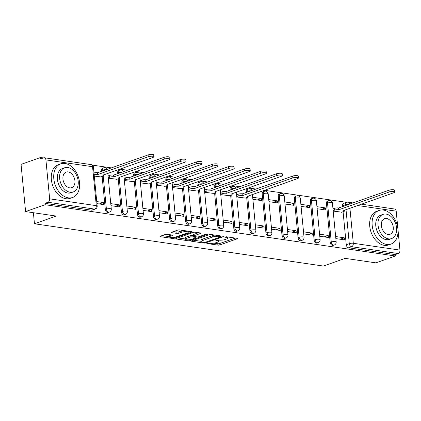 <?xml version="1.0" encoding="UTF-8"?>
<svg xmlns="http://www.w3.org/2000/svg" width="421" height="421" viewBox="0 0 421 421"><rect width="100%" height="100%" fill="white"/><g stroke="black" fill="none" stroke-linecap="round" stroke-linejoin="round"><path stroke-width="0.63" d="M207.111 243.196L206.843 243.391L207.143 243.533L217.883 245.106A1.4 0.347 174.5 0 0 219.857 244.917L237.139 238.823A1.4 0.347 174.5 0 0 237.523 238.539A1.4 0.347 174.5 0 0 237.091 238.333L226.351 236.76L224.703 237.091L226.398 237.439A4.478 1.105 174.5 0 1 227.782 238.091A4.478 1.105 174.5 0 1 226.556 238.996L225.119 239.507A4.478 1.105 174.5 0 1 218.809 240.112L216.041 240.044L215.773 240.244L216.078 240.386L217.468 240.591A4.478 1.105 174.5 0 1 218.852 241.244A4.478 1.105 174.5 0 1 217.625 242.143L216.189 242.654A4.478 1.105 174.5 0 1 209.879 243.264L207.111 243.196M167.195 234.308A1.4 0.347 174.5 0 0 165.227 234.497L160.375 236.207A1.4 0.347 174.5 0 0 159.991 236.491A1.4 0.347 174.5 0 0 160.427 236.697L172.352 238.439A1.4 0.347 174.5 0 0 174.326 238.249L191.608 232.155A1.4 0.347 174.5 0 0 191.992 231.876A1.4 0.347 174.5 0 0 191.56 231.671L179.635 229.924A1.4 0.347 174.5 0 0 177.662 230.113L171.805 232.181A1.4 0.347 174.5 0 0 171.421 232.46A1.4 0.347 174.5 0 0 171.852 232.666L176.957 233.413A1.4 0.347 174.5 0 0 178.93 233.223L181.835 232.197A3.747 0.926 174.5 0 1 185.882 231.608A3.747 0.926 174.5 0 1 188.266 232.234A3.747 0.926 174.5 0 1 187.24 232.992L175.862 237.002A3.747 0.926 174.5 0 1 171.815 237.597A3.747 0.926 174.5 0 1 169.431 236.965A3.747 0.926 174.5 0 1 170.452 236.213L172.352 235.544A1.4 0.347 174.5 0 0 172.736 235.26A1.4 0.347 174.5 0 0 172.3 235.055L167.195 234.308M395.356 255.994L375.89 262.857L345.204 258.368L323.386 266.056L34.459 223.767L56.277 216.073L25.597 211.579L45.063 204.717L395.356 255.994L395.224 254.616L398.261 253.547L351.614 246.722A2.852 1.958 -109.4 0 1 349.288 243.664L346.009 209.59M191.808 240.812A1.4 0.347 174.5 0 0 191.423 241.091A1.4 0.347 174.5 0 0 191.86 241.296L203.785 243.043A1.4 0.347 174.5 0 0 205.753 242.854L223.041 236.755A1.4 0.347 174.5 0 0 223.425 236.476A1.4 0.347 174.5 0 0 222.993 236.27L211.063 234.523A1.4 0.347 174.5 0 0 209.095 234.713L191.808 240.812L191.86 241.296M187.987 239.875L188.066 240.744L176.141 238.996A1.4 0.347 174.5 0 1 175.71 238.791A1.4 0.347 174.5 0 1 176.094 238.507L193.376 232.413A1.4 0.347 174.5 0 1 195.349 232.224L200.454 232.971L200.501 233.46A1.4 0.347 174.5 0 0 200.885 233.176A1.4 0.347 174.5 0 0 200.454 232.971M200.501 233.46L193.492 235.928A1.4 0.347 174.5 0 0 193.107 236.213A1.4 0.347 174.5 0 0 193.544 236.418L196.928 236.912A1.4 0.347 174.5 0 0 198.901 236.723L206.201 234.15L207.616 234.355L190.039 240.549A1.4 0.347 174.5 0 1 188.066 240.744M25.597 211.579L21.05 164.385L40.521 157.522L43.374 157.938M346.662 202.333L264.372 190.287M255.926 189.05L248.306 187.934M239.865 186.703L232.245 185.587M223.804 184.351L216.184 183.235M207.737 181.998L200.117 180.883M191.676 179.646L184.056 178.53M175.615 177.294L167.995 176.178M159.548 174.947L151.928 173.831M143.487 172.594L135.867 171.479M127.426 170.242L119.806 169.126M111.36 167.89L92.267 165.095M45.063 204.717L44.931 203.343L47.968 202.269A2.852 1.952 -81.7 0 0 49.657 198.828L45.91 159.891A2.852 1.952 -81.7 0 0 44.363 157.754A2.852 1.952 -81.7 0 0 43.684 157.828L40.653 158.896L40.521 157.522M395.224 254.616L348.583 247.79A2.852 1.958 -109.4 0 1 346.257 244.738L343.078 211.731M342.583 206.585L342.51 205.795L345.541 204.727A2.852 1.958 -109.4 0 1 346.651 202.338L343.62 203.406A2.852 1.958 70.6 0 0 342.51 205.795M361.402 204.164L394.656 209.032A2.852 1.952 98.3 0 1 396.203 211.163L399.95 250.106A2.852 1.952 98.3 0 1 398.261 253.547M319.776 236.249L328.406 237.512L328.206 235.444L324.128 236.886M317.129 208.727L325.754 209.99L325.554 207.927L321.476 209.363M303.715 233.897L312.34 235.16L312.145 233.097L308.067 234.534M301.062 206.374L309.693 207.637L309.493 205.574L305.414 207.011M287.648 231.545L296.279 232.808L296.079 230.745L292 232.181M285.001 204.027L293.632 205.29L293.432 203.222L289.353 204.664M271.587 229.192L280.218 230.455L280.018 228.392L275.939 229.829M268.94 201.675L277.565 202.938L277.371 200.875L273.292 202.312M255.526 226.84L264.151 228.103L263.956 226.04L259.878 227.477M252.874 199.322L261.504 200.585L261.304 198.523L257.226 199.959M239.46 224.493L248.09 225.756L247.89 223.688L243.812 225.13M236.812 196.97L245.427 198.07M223.398 222.141L232.029 223.404L231.829 221.341L227.75 222.777M220.751 194.618L229.361 195.718M207.337 219.788L215.968 221.051L215.768 218.988L211.689 220.425M204.685 192.271L213.3 193.371M191.276 217.436L199.901 218.699L199.701 216.636L195.623 218.073M188.624 189.918L197.239 191.018M175.21 215.084L183.84 216.347L183.64 214.284L179.562 215.72M172.563 187.566L181.172 188.666M159.149 212.737L167.779 214L167.579 211.931L163.501 213.373M156.496 185.214L165.111 186.314M143.087 210.384L151.713 211.647L151.518 209.584L147.439 211.021M140.435 182.861L149.05 183.966M127.021 208.032L135.651 209.295L135.451 207.232L131.373 208.669M124.374 180.514L132.983 181.614M110.96 205.68L119.59 206.943L119.39 204.88L115.312 206.316M108.308 178.162L116.922 179.262M96.951 203.627L103.524 204.59L103.329 202.527L99.251 203.964M94.299 176.11L100.861 176.909M105.313 209.469L106.392 209.084A2.852 1.958 -109.4 0 0 109.397 212.079L108.323 212.458A2.852 1.958 70.6 0 1 105.313 209.469L102.135 176.462M101.64 171.315L101.566 170.526L102.64 170.147A2.852 1.958 -109.4 0 1 103.75 167.758L102.677 168.137A2.852 1.958 70.6 0 0 101.566 170.526M121.38 211.816L122.453 211.437A2.852 1.958 -109.4 0 0 125.463 214.431L124.384 214.81A2.852 1.958 70.6 0 1 121.38 211.816L118.201 178.809M117.706 173.668L117.627 172.878L118.706 172.499A2.852 1.958 -109.4 0 1 119.817 170.11L118.738 170.489A2.852 1.958 70.6 0 0 117.627 172.878M137.441 214.168L138.514 213.789A2.852 1.958 -109.4 0 0 141.524 216.783L140.451 217.162A2.852 1.958 70.6 0 1 137.441 214.168L134.262 181.162M133.767 176.02L133.689 175.231L134.767 174.852A2.852 1.958 -109.4 0 1 135.878 172.457L134.799 172.842A2.852 1.958 70.6 0 0 133.689 175.231M153.502 216.52L154.581 216.141A2.852 1.958 -109.4 0 0 157.586 219.13L156.512 219.515A2.852 1.958 70.6 0 1 153.502 216.52L150.323 183.514M149.829 178.372L149.755 177.578L150.829 177.199A2.852 1.958 -109.4 0 1 151.939 174.81L150.865 175.189A2.852 1.958 70.6 0 0 149.755 177.578M169.568 218.873L170.642 218.494A2.852 1.958 -109.4 0 0 173.652 221.483L172.573 221.862A2.852 1.958 70.6 0 1 169.568 218.873L166.39 185.866M165.895 180.725L165.816 179.93L166.895 179.551A2.852 1.958 -109.4 0 1 168.005 177.162L166.927 177.541A2.852 1.958 70.6 0 0 165.816 179.93M185.629 221.225L186.703 220.841A2.852 1.958 -109.4 0 0 189.713 223.835L188.634 224.214A2.852 1.958 70.6 0 1 185.629 221.225L182.451 188.219M181.956 183.072L181.877 182.282L182.956 181.904A2.852 1.958 -109.4 0 1 184.066 179.514L182.988 179.893A2.852 1.958 70.6 0 0 181.877 182.282M201.691 223.572L202.769 223.193A2.852 1.958 -109.4 0 0 205.774 226.188L204.701 226.566A2.852 1.958 70.6 0 1 201.691 223.572L198.512 190.566M198.017 185.424L197.944 184.635L199.017 184.256A2.852 1.958 -109.4 0 1 200.128 181.867L199.054 182.246A2.852 1.958 70.6 0 0 197.944 184.635M217.752 225.924L218.831 225.545A2.852 1.958 -109.4 0 0 221.841 228.54L220.762 228.919A2.852 1.958 70.6 0 1 217.752 225.924L214.578 192.918M214.078 187.777L214.005 186.987L215.084 186.603A2.852 1.958 -109.4 0 1 216.194 184.214L215.115 184.598A2.852 1.958 70.6 0 0 214.005 186.987M233.818 228.277L234.892 227.898A2.852 1.958 -109.4 0 0 237.902 230.887L236.823 231.271A2.852 1.958 70.6 0 1 233.818 228.277L230.64 195.27M230.145 190.129L230.066 189.334L231.145 188.955A2.852 1.958 -109.4 0 1 232.255 186.566L231.176 186.945A2.852 1.958 70.6 0 0 230.066 189.334M249.879 230.629L250.958 230.25A2.852 1.958 -109.4 0 0 253.963 233.239L252.889 233.618A2.852 1.958 70.6 0 1 249.879 230.629L246.701 197.623M246.206 192.481L246.132 191.687L247.206 191.308A2.852 1.958 -109.4 0 1 248.316 188.918L247.243 189.297A2.852 1.958 70.6 0 0 246.132 191.687M265.94 232.981L267.019 232.597A2.852 1.958 -109.4 0 0 270.029 235.592L268.951 235.97A2.852 1.958 70.6 0 1 265.94 232.981L262.194 194.039L263.267 193.66A2.852 1.958 -109.4 0 1 264.383 191.271L263.304 191.65A2.852 1.958 70.6 0 0 262.194 194.039M282.007 235.328L283.08 234.95A2.852 1.958 -109.4 0 0 286.091 237.944L285.012 238.323A2.852 1.958 70.6 0 1 282.007 235.328L278.255 196.391L279.333 196.012A2.852 1.958 -109.4 0 1 280.444 193.623L279.365 194.002A2.852 1.958 70.6 0 0 278.255 196.391M298.068 237.681L299.147 237.302A2.852 1.958 -109.4 0 0 302.152 240.296L301.078 240.675A2.852 1.958 70.6 0 1 298.068 237.681L294.321 198.744L295.395 198.359A2.852 1.958 -109.4 0 1 296.505 195.97L295.431 196.354A2.852 1.958 70.6 0 0 294.321 198.744M314.129 240.033L315.208 239.654A2.852 1.958 -109.4 0 0 318.218 242.643L317.139 243.028A2.852 1.958 70.6 0 1 314.129 240.033L310.382 201.091L311.456 200.712A2.852 1.958 -109.4 0 1 312.566 198.323L311.493 198.701A2.852 1.958 70.6 0 0 310.382 201.091M330.196 242.385L331.269 242.007A2.852 1.958 -109.4 0 0 334.279 244.996L333.2 245.375A2.852 1.958 70.6 0 1 330.196 242.385L326.443 203.443L327.522 203.064A2.852 1.958 -109.4 0 1 328.633 200.675L327.554 201.054A2.852 1.958 70.6 0 0 326.443 203.443M34.459 223.767L33.396 212.726M335.837 238.596L344.467 239.859L344.267 237.797L340.189 239.233M333.19 211.079L341.805 212.179M325.554 207.927L316.929 206.664M309.493 205.574L300.862 204.311M293.432 203.222L284.801 201.959M277.371 200.875L268.74 199.612M261.304 198.523L252.674 197.26M344.267 237.797L335.642 236.534M44.931 203.343L91.578 210.168A2.852 1.958 70.6 0 0 92.262 210.105L95.293 209.037A2.852 1.958 -109.4 0 1 94.609 209.1L47.968 202.269M328.206 235.444L319.576 234.181M312.145 233.097L303.515 231.834M296.079 230.745L287.454 229.482M280.018 228.392L271.387 227.13M263.956 226.04L255.326 224.777M247.89 223.688L239.265 222.425M231.829 221.341L223.198 220.078M215.768 218.988L207.137 217.725M199.701 216.636L191.076 215.373M183.64 214.284L175.01 213.021M167.579 211.931L158.949 210.668M151.518 209.584L142.887 208.321M135.451 207.232L126.821 205.969M119.39 204.88L110.76 203.617M103.329 202.527L96.751 201.564M213.947 243.175L217.752 243.733A1.4 0.347 174.5 0 0 219.72 243.538L235.25 238.065M220.783 236.134L221.151 236.002M193.565 240.191L201.143 241.301M204.017 242.407L205.395 242.27L220.572 236.923L220.841 236.723L220.536 236.581L219.067 236.365A4.478 1.105 174.5 0 0 212.763 236.976L202.39 240.633A4.478 1.105 174.5 0 0 201.164 241.538A4.478 1.105 174.5 0 0 202.554 242.191L204.017 242.407M214.868 235.081A4.478 1.105 174.5 0 0 212.631 235.602L212.763 236.976M201.164 241.538L201.033 240.159A4.478 1.105 174.5 0 1 202.259 239.26L212.631 235.602M185.166 238.96L177.851 237.891M198.612 232.702L193.36 234.555A1.4 0.347 174.5 0 0 192.976 234.834L193.107 236.213M196.502 236.849L195.965 237.039M186.219 238.496A3.747 0.926 174.5 0 0 185.193 239.249A3.747 0.926 174.5 0 0 187.582 239.881A3.747 0.926 174.5 0 0 191.623 239.286L195.633 237.87A1.4 0.347 174.5 0 0 196.018 237.591A1.4 0.347 174.5 0 0 195.586 237.386L192.197 236.891A1.4 0.347 174.5 0 0 190.229 237.081L186.219 238.496L186.087 237.118A3.747 0.926 174.5 0 0 185.061 237.876L185.193 239.249M186.087 237.118L190.097 235.707A1.4 0.347 174.5 0 1 192.065 235.513L193.055 235.66M169.431 236.965L169.295 235.592A3.747 0.926 174.5 0 1 170.321 234.834L170.458 234.786M183.209 230.445A3.747 0.926 174.5 0 0 181.704 230.824L181.835 232.197M173.563 231.561L176.825 232.039A1.4 0.347 174.5 0 0 178.799 231.845L181.704 230.824M188.234 231.924L189.718 231.397M162.132 235.586L169.4 236.655M332.974 208.869L334.474 208.342A2.852 0.705 -5.5 0 1 338.489 207.953L338.658 209.742A2.852 0.705 174.5 0 0 334.642 210.132L333.148 210.658M341.484 212.295L343.81 211.474A2.852 0.705 174.5 0 0 344.588 210.895A2.852 0.705 174.5 0 0 343.704 210.479L393.94 192.692A3.279 0.81 174.5 0 0 394.835 192.034A3.279 0.81 174.5 0 0 392.746 191.481A3.279 0.81 174.5 0 0 389.204 192.002L338.816 209.763M338.642 207.974L389.03 190.213A3.279 0.81 -5.5 0 1 392.572 189.692A3.279 0.81 -5.5 0 1 394.666 190.245L394.835 192.034M383.394 210.063A17.829 12.241 70.6 0 0 379.121 210.447A17.829 12.241 70.6 0 0 372.659 228.371A17.829 12.241 70.6 0 0 386.704 244.464A17.829 12.241 70.6 0 0 390.977 244.08A17.829 12.241 70.6 0 0 397.445 226.156A17.829 12.241 70.6 0 0 383.394 210.063M379.121 210.447L376.674 211.31A17.829 12.241 70.6 0 0 370.212 229.234A17.829 12.241 70.6 0 0 384.262 245.327A17.829 12.241 70.6 0 0 388.536 244.943L390.977 244.08M391.572 238.581L389.32 239.37A12.84 8.815 -109.4 0 1 386.241 239.649A12.84 8.815 -109.4 0 1 376.127 228.061A12.84 8.815 -109.4 0 1 380.784 215.157L383.031 214.363A12.84 8.815 70.6 0 0 378.379 227.272A12.84 8.815 70.6 0 0 388.494 238.854A12.84 8.815 70.6 0 0 391.572 238.581A12.84 8.815 70.6 0 0 396.224 225.672A12.84 8.815 70.6 0 0 386.11 214.089A12.84 8.815 70.6 0 0 383.031 214.363M388.067 234.45A8.273 5.678 70.6 0 0 390.051 234.276A8.273 5.678 70.6 0 0 393.051 225.956A8.273 5.678 70.6 0 0 386.531 218.488A8.273 5.678 70.6 0 0 384.552 218.667A8.273 5.678 70.6 0 0 381.552 226.987A8.273 5.678 70.6 0 0 388.067 234.45M65.023 163.459A17.829 12.241 70.6 0 0 60.75 163.843A17.829 12.241 70.6 0 0 54.283 181.772A17.829 12.241 70.6 0 0 68.334 197.859A17.829 12.241 70.6 0 0 72.607 197.481A17.829 12.241 70.6 0 0 79.069 179.551A17.829 12.241 70.6 0 0 65.023 163.459M60.75 163.843L58.303 164.706A17.829 12.241 70.6 0 0 51.841 182.635A17.829 12.241 70.6 0 0 65.886 198.723A17.829 12.241 70.6 0 0 70.16 198.338L72.607 197.481M73.196 191.976L70.944 192.771A12.84 8.815 -109.4 0 1 67.87 193.044A12.84 8.815 -109.4 0 1 57.756 181.462A12.84 8.815 -109.4 0 1 62.408 168.553L64.66 167.758A12.84 8.815 70.6 0 0 60.003 180.667A12.84 8.815 70.6 0 0 70.118 192.25A12.84 8.815 70.6 0 0 73.196 191.976A12.84 8.815 70.6 0 0 77.848 179.067A12.84 8.815 70.6 0 0 67.734 167.484A12.84 8.815 70.6 0 0 64.66 167.758M69.697 187.85A8.273 5.678 70.6 0 0 71.681 187.671A8.273 5.678 70.6 0 0 74.68 179.351A8.273 5.678 70.6 0 0 68.16 171.889A8.273 5.678 70.6 0 0 66.176 172.063A8.273 5.678 70.6 0 0 63.176 180.383A8.273 5.678 70.6 0 0 69.697 187.85M236.602 194.76L238.097 194.234A2.852 0.705 -5.5 0 1 242.112 193.844L242.285 195.633A2.852 0.705 174.5 0 0 238.265 196.023L236.77 196.549M245.106 198.186L247.432 197.365A2.852 0.705 174.5 0 0 248.211 196.791A2.852 0.705 174.5 0 0 247.327 196.375L297.563 178.583A3.279 0.81 174.5 0 0 298.457 177.925A3.279 0.81 174.5 0 0 296.368 177.373A3.279 0.81 174.5 0 0 292.827 177.894L242.438 195.66M242.264 193.87L292.653 176.104A3.279 0.81 -5.5 0 1 296.195 175.583A3.279 0.81 -5.5 0 1 298.289 176.136L298.457 177.925M220.536 192.408L222.03 191.881A2.852 0.705 -5.5 0 1 226.045 191.492L226.219 193.281A2.852 0.705 174.5 0 0 222.204 193.671L220.709 194.197M229.04 195.833L231.366 195.012A2.852 0.705 174.5 0 0 232.15 194.439A2.852 0.705 174.5 0 0 231.266 194.023L281.496 176.236A3.279 0.81 174.5 0 0 282.396 175.573A3.279 0.81 174.5 0 0 280.307 175.02A3.279 0.81 174.5 0 0 276.76 175.541L226.377 193.307M226.203 191.518L276.592 173.752A3.279 0.81 -5.5 0 1 280.133 173.231A3.279 0.81 -5.5 0 1 282.223 173.784L282.396 175.573M204.474 190.06L205.969 189.534A2.852 0.705 -5.5 0 1 209.984 189.145L210.158 190.934A2.852 0.705 174.5 0 0 206.143 191.318L204.648 191.85M212.979 193.481L215.305 192.66A2.852 0.705 174.5 0 0 216.084 192.087A2.852 0.705 174.5 0 0 215.205 191.671L265.435 173.884A3.279 0.81 174.5 0 0 266.335 173.22A3.279 0.81 174.5 0 0 264.241 172.673A3.279 0.81 174.5 0 0 260.699 173.189L210.311 190.955M210.142 189.166L260.525 171.4A3.279 0.81 -5.5 0 1 264.072 170.884A3.279 0.81 -5.5 0 1 266.161 171.431L266.335 173.22M188.413 187.708L189.908 187.182A2.852 0.705 -5.5 0 1 193.923 186.792L194.097 188.582A2.852 0.705 174.5 0 0 190.076 188.971L188.582 189.497M196.917 191.129L199.244 190.313A2.852 0.705 174.5 0 0 200.022 189.734A2.852 0.705 174.5 0 0 199.138 189.318L249.374 171.531A3.279 0.81 174.5 0 0 250.269 170.868A3.279 0.81 174.5 0 0 248.18 170.321A3.279 0.81 174.5 0 0 244.638 170.837L194.249 188.603M194.076 186.813L244.464 169.047A3.279 0.81 -5.5 0 1 248.006 168.532A3.279 0.81 -5.5 0 1 250.1 169.084L250.269 170.868M172.347 185.356L173.841 184.83A2.852 0.705 -5.5 0 1 177.862 184.44L178.03 186.229A2.852 0.705 174.5 0 0 174.015 186.619L172.521 187.145M180.851 188.782L183.182 187.961A2.852 0.705 174.5 0 0 183.961 187.382A2.852 0.705 174.5 0 0 183.077 186.966L233.313 169.179A3.279 0.81 174.5 0 0 234.208 168.521A3.279 0.81 174.5 0 0 232.118 167.968A3.279 0.81 174.5 0 0 228.571 168.489L178.188 186.25M178.015 184.461L228.403 166.7A3.279 0.81 -5.5 0 1 231.945 166.179A3.279 0.81 -5.5 0 1 234.034 166.732L234.208 168.521M156.286 183.003L157.78 182.477A2.852 0.705 -5.5 0 1 161.796 182.088L161.969 183.877A2.852 0.705 174.5 0 0 157.954 184.266L156.459 184.793M164.79 186.429L167.116 185.608A2.852 0.705 174.5 0 0 167.9 185.035A2.852 0.705 174.5 0 0 167.016 184.619L217.247 166.827A3.279 0.81 174.5 0 0 218.146 166.169A3.279 0.81 174.5 0 0 216.057 165.616A3.279 0.81 174.5 0 0 212.51 166.137L162.122 183.903M161.953 182.114L212.337 164.348A3.279 0.81 -5.5 0 1 215.884 163.827A3.279 0.81 -5.5 0 1 217.973 164.379L218.146 166.169M140.225 180.656L141.719 180.125A2.852 0.705 -5.5 0 1 145.734 179.741L145.908 181.525A2.852 0.705 174.5 0 0 141.888 181.914L140.393 182.44M148.729 184.077L151.055 183.256A2.852 0.705 174.5 0 0 151.834 182.682A2.852 0.705 174.5 0 0 150.95 182.267L201.185 164.479A3.279 0.81 174.5 0 0 202.08 163.816A3.279 0.81 174.5 0 0 199.991 163.264A3.279 0.81 174.5 0 0 196.449 163.785L146.061 181.551M145.887 179.762L196.275 161.996A3.279 0.81 -5.5 0 1 199.822 161.475A3.279 0.81 -5.5 0 1 201.912 162.027L202.08 163.816M124.158 178.304L125.653 177.778A2.852 0.705 -5.5 0 1 129.673 177.388L129.842 179.178A2.852 0.705 174.5 0 0 125.826 179.562L124.332 180.093M132.662 181.725L134.994 180.904A2.852 0.705 174.5 0 0 135.773 180.33A2.852 0.705 174.5 0 0 134.888 179.914L185.124 162.127A3.279 0.81 174.5 0 0 186.019 161.464A3.279 0.81 174.5 0 0 183.93 160.917A3.279 0.81 174.5 0 0 180.388 161.432L130 179.199M129.826 177.409L180.214 159.643A3.279 0.81 -5.5 0 1 183.756 159.127A3.279 0.81 -5.5 0 1 185.845 159.675L186.019 161.464M108.097 175.952L109.592 175.425A2.852 0.705 -5.5 0 1 113.607 175.036L113.781 176.825A2.852 0.705 174.5 0 0 109.765 177.215L108.271 177.741M116.601 179.372L118.927 178.557A2.852 0.705 174.5 0 0 119.711 177.978A2.852 0.705 174.5 0 0 118.827 177.562L169.058 159.775A3.279 0.81 174.5 0 0 169.958 159.112A3.279 0.81 174.5 0 0 167.868 158.564A3.279 0.81 174.5 0 0 164.322 159.08L113.933 176.846M113.765 175.057L164.148 157.291A3.279 0.81 -5.5 0 1 167.695 156.775A3.279 0.81 -5.5 0 1 169.784 157.328L169.958 159.112M93.994 172.931A2.852 0.705 -5.5 0 1 97.546 172.684L97.719 174.473A2.852 0.705 174.5 0 0 94.167 174.72M100.54 177.025L102.866 176.204A2.852 0.705 174.5 0 0 103.645 175.625A2.852 0.705 174.5 0 0 102.761 175.21L152.997 157.422A3.279 0.81 174.5 0 0 153.897 156.765A3.279 0.81 174.5 0 0 151.802 156.212A3.279 0.81 174.5 0 0 148.26 156.733L97.872 174.494M97.698 172.705L148.087 154.944A3.279 0.81 -5.5 0 1 151.634 154.423A3.279 0.81 -5.5 0 1 153.723 154.975L153.897 156.765M207.111 243.191L207.143 243.533M224.977 236.897L225.009 237.239M216.041 240.044L216.078 240.386M49.657 198.828L96.298 205.659L92.552 166.716L45.91 159.891M346.257 244.738L349.288 243.664A2.852 0.705 174.5 0 1 353.308 243.28L399.95 250.106M345.615 205.516L345.541 204.727A2.852 0.705 174.5 0 1 349.093 204.29M349.93 208.211L353.308 243.28A2.852 1.952 98.3 0 1 351.614 246.722L348.583 247.79M396.203 211.163L357.582 205.511M109.397 212.079A2.852 2.852 0 0 0 111.291 209.116A2.852 0.705 -5.5 0 0 110.407 208.7A2.852 0.705 -5.5 0 0 106.392 209.084L103.213 176.062M102.719 170.937L102.64 170.147A2.852 0.705 -5.5 0 1 106.197 169.71M125.463 214.431A2.852 2.852 0 0 0 127.352 211.468A2.852 0.705 -5.5 0 0 126.468 211.047A2.852 0.705 -5.5 0 0 122.453 211.437L119.275 178.415M118.78 173.289L118.706 172.499A2.852 0.705 -5.5 0 1 122.258 172.063M141.524 216.783A2.852 2.852 0 0 0 143.414 213.815A2.852 0.705 -5.5 0 0 142.535 213.4A2.852 0.705 -5.5 0 0 138.514 213.789L135.336 180.762M134.841 175.641L134.767 174.852A2.852 0.705 -5.5 0 1 138.325 174.415M157.586 219.13A2.852 2.852 0 0 0 159.48 216.168A2.852 0.705 -5.5 0 0 158.596 215.752A2.852 0.705 -5.5 0 0 154.581 216.141L151.397 183.114M150.907 177.994L150.829 177.199A2.852 0.705 -5.5 0 1 154.386 176.767M173.652 221.483A2.852 2.852 0 0 0 175.541 218.52A2.852 0.705 -5.5 0 0 174.657 218.104A2.852 0.705 -5.5 0 0 170.642 218.494L167.463 185.466M166.969 180.341L166.895 179.551A2.852 0.705 -5.5 0 1 170.447 179.114M189.713 223.835A2.852 2.852 0 0 0 191.602 220.872A2.852 0.705 -5.5 0 0 190.724 220.457A2.852 0.705 -5.5 0 0 186.703 220.841L183.524 187.819M183.03 182.693L182.956 181.904A2.852 0.705 -5.5 0 1 186.508 181.467M205.774 226.188A2.852 2.852 0 0 0 207.669 223.225A2.852 0.705 -5.5 0 0 206.785 222.804A2.852 0.705 -5.5 0 0 202.769 223.193L199.586 190.171M199.096 185.045L199.017 184.256A2.852 0.705 -5.5 0 1 202.575 183.819M221.841 228.54A2.852 2.852 0 0 0 223.73 225.572A2.852 0.705 -5.5 0 0 222.846 225.156A2.852 0.705 -5.5 0 0 218.831 225.545L215.652 192.518M215.157 187.398L215.084 186.603A2.852 0.705 -5.5 0 1 218.636 186.171M237.902 230.887A2.852 2.852 0 0 0 239.791 227.924A2.852 0.705 -5.5 0 0 238.907 227.508A2.852 0.705 -5.5 0 0 234.892 227.898L231.713 194.87M231.218 189.75L231.145 188.955A2.852 0.705 -5.5 0 1 234.697 188.524M253.963 233.239A2.852 2.852 0 0 0 255.857 230.276A2.852 0.705 -5.5 0 0 254.973 229.861A2.852 0.705 -5.5 0 0 250.958 230.25L247.774 197.223M247.285 192.097L247.206 191.308A2.852 0.705 -5.5 0 1 250.763 190.871M270.029 235.592A2.852 2.852 0 0 0 271.919 232.629A2.852 0.705 -5.5 0 0 271.035 232.213A2.852 0.705 -5.5 0 0 267.019 232.597L263.267 193.66A2.852 0.705 -5.5 0 1 267.288 193.271A2.852 0.705 174.5 0 1 268.166 193.686A2.852 2.852 0 0 0 264.383 191.271M286.091 237.944A2.852 2.852 0 0 0 287.98 234.981A2.852 0.705 -5.5 0 0 287.096 234.56A2.852 0.705 -5.5 0 0 283.08 234.95L279.333 196.012A2.852 0.705 -5.5 0 1 283.349 195.623A2.852 0.705 174.5 0 1 284.233 196.039A2.852 2.852 0 0 0 280.444 193.623M302.152 240.296A2.852 2.852 0 0 0 304.046 237.328A2.852 0.705 -5.5 0 0 303.162 236.912A2.852 0.705 -5.5 0 0 299.147 237.302L295.395 198.359A2.852 0.705 -5.5 0 1 299.41 197.975A2.852 0.705 174.5 0 1 300.294 198.391A2.852 2.852 0 0 0 296.505 195.97M318.218 242.643A2.852 2.852 0 0 0 320.107 239.681A2.852 0.705 -5.5 0 0 319.223 239.265A2.852 0.705 -5.5 0 0 315.208 239.654L311.456 200.712A2.852 0.705 -5.5 0 1 315.476 200.322A2.852 0.705 174.5 0 1 316.355 200.743A2.852 2.852 0 0 0 312.566 198.323M334.279 244.996A2.852 2.852 0 0 0 336.168 242.033A2.852 0.705 -5.5 0 0 335.284 241.617A2.852 0.705 -5.5 0 0 331.269 242.007L327.522 203.064A2.852 0.705 -5.5 0 1 331.538 202.675A2.852 0.705 174.5 0 1 332.422 203.09A2.852 2.852 0 0 0 328.633 200.675M91.578 210.168L94.609 209.1A2.852 1.952 98.3 0 0 96.298 205.659A2.852 0.705 -5.5 0 1 97.183 206.074L93.436 167.132A2.852 2.852 0 0 0 91.01 164.585L44.363 157.754M91.01 164.585A2.852 1.952 -81.7 0 1 92.552 166.716A2.852 0.705 -5.5 0 1 93.436 167.132M349.53 204.138A2.852 1.952 -81.7 0 0 348.014 202.206A2.852 2.852 0 0 0 346.651 202.338M217.399 239.907L217.468 240.591M226.33 236.76L226.398 237.439M237.097 238.333L237.139 238.823M219.72 243.538L219.857 244.917M217.752 243.733L217.883 245.106M222.993 236.27L223.041 236.755M205.69 242.17L205.753 242.854M203.717 242.364L203.785 243.043M220.472 235.902L220.536 236.581M219.004 235.686L219.067 236.365M202.259 239.26L202.39 240.633M176.094 238.507L176.141 238.996M193.36 234.555L193.492 235.928M207.579 234.013L207.616 234.355M189.955 239.691L190.039 240.549M195.518 236.707L195.586 237.386M192.065 235.513L192.197 236.891M190.097 235.707L190.229 237.081M172.305 235.055L172.352 235.544M170.321 234.834L170.452 236.213M178.799 231.845L178.93 233.223M176.825 232.039L176.957 233.413M171.805 232.176L171.852 232.666M191.56 231.671L191.608 232.155M174.241 237.397L174.326 238.249M172.268 237.591L172.352 238.439M160.38 236.207L160.427 236.697M338.489 207.953L338.658 209.742M334.474 208.342L334.642 210.132M389.03 190.213L389.204 192.002M242.112 193.844L242.285 195.633M238.097 194.234L238.265 196.023M292.653 176.104L292.827 177.894M226.045 191.492L226.219 193.281M222.03 191.881L222.204 193.671M276.592 173.752L276.76 175.541M209.984 189.145L210.158 190.934M205.969 189.534L206.143 191.318M260.525 171.4L260.699 173.189M193.923 186.792L194.097 188.582M189.908 187.182L190.076 188.971M244.464 169.047L244.638 170.837M177.862 184.44L178.03 186.229M173.841 184.83L174.015 186.619M228.403 166.7L228.571 168.489M161.796 182.088L161.969 183.877M157.78 182.477L157.954 184.266M212.337 164.348L212.51 166.137M145.734 179.741L145.908 181.525M141.719 180.125L141.888 181.914M196.275 161.996L196.449 163.785M129.673 177.388L129.842 179.178M125.653 177.778L125.826 179.562M180.214 159.643L180.388 161.432M113.607 175.036L113.781 176.825M109.592 175.425L109.765 177.215M164.148 157.291L164.322 159.08M97.546 172.684L97.719 174.473M148.087 154.944L148.26 156.733M332.422 203.09L336.168 242.033M316.355 200.743L320.107 239.681M300.294 198.391L304.046 237.328M284.233 196.039L287.98 234.981M268.166 193.686L271.919 232.629M251.884 190.476A2.852 2.852 0 0 0 248.316 188.918M252.411 194.502L255.857 230.276M235.823 188.124A2.852 2.852 0 0 0 232.255 186.566M236.349 192.155L239.791 227.924M219.757 185.777A2.852 2.852 0 0 0 216.194 184.214M220.283 189.803L223.73 225.572M203.696 183.424A2.852 2.852 0 0 0 200.128 181.867M204.222 187.45L207.669 223.225M187.634 181.072A2.852 2.852 0 0 0 184.066 179.514M188.161 185.098L191.602 220.872M171.568 178.72A2.852 2.852 0 0 0 168.005 177.162M172.1 182.746L175.541 218.52M155.507 176.367A2.852 2.852 0 0 0 151.939 174.81M156.033 180.399L159.48 216.168M139.446 174.02A2.852 2.852 0 0 0 135.878 172.457M139.972 178.046L143.414 213.815M123.385 171.668A2.852 2.852 0 0 0 119.817 170.11M123.911 175.694L127.352 211.468M107.318 169.316A2.852 2.852 0 0 0 103.75 167.758M107.844 173.341L111.291 209.116M95.293 209.037A2.852 2.852 0 0 0 97.183 206.074M352.961 202.927L348.014 202.206M218.741 240.107L218.852 241.244M227.677 236.955L227.782 238.091M220.762 235.944L220.841 236.723M195.939 236.765L196.018 237.591M188.166 231.171L188.266 232.234M344.515 210.121L344.588 210.895M248.137 196.012L248.211 196.791M232.076 193.66L232.15 194.439M216.01 191.308L216.084 192.087M199.949 188.955L200.022 189.734M183.888 186.608L183.961 187.382M167.821 184.256L167.9 185.035M151.76 181.904L151.834 182.682M135.699 179.551L135.773 180.33M119.632 177.199L119.711 177.978M103.571 174.852L103.645 175.625"/></g></svg>

